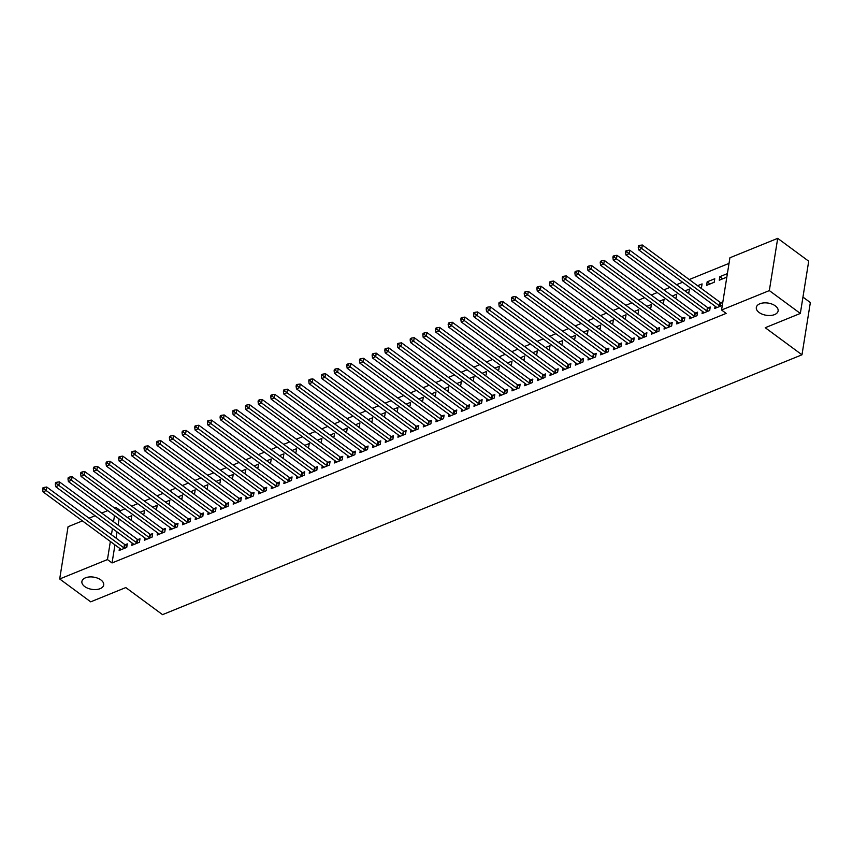 <?xml version="1.0" encoding="UTF-8"?>
<svg xmlns="http://www.w3.org/2000/svg" width="853" height="853" viewBox="0 0 853 853"><rect width="100%" height="100%" fill="white"/><g stroke="black" fill="none" stroke-linecap="round" stroke-linejoin="round"><path stroke-width="1.28" d="M759.106 312.475A11.036 6.174 9.1 0 1 756.323 307.432A11.036 6.174 9.1 0 1 763.744 302.9A11.036 6.174 9.1 0 1 775.334 305.886A11.036 6.174 9.1 0 1 778.117 310.929A11.036 6.174 9.1 0 1 770.696 315.461A11.036 6.174 9.1 0 1 759.106 312.475M84.692 586.544A11.036 6.174 9.1 0 1 81.899 581.501A11.036 6.174 9.1 0 1 89.32 576.959A11.036 6.174 9.1 0 1 100.91 579.955A11.036 6.174 9.1 0 1 103.703 584.987A11.036 6.174 9.1 0 1 96.282 589.53A11.036 6.174 9.1 0 1 84.692 586.544M729.027 263.385L689.224 279.549M682.613 282.247L676.557 284.699M669.936 287.397L663.89 289.849M657.268 292.547L651.212 294.999M644.591 297.697L638.545 300.149M631.924 302.847L625.867 305.299M619.246 307.997L613.2 310.449M606.579 313.136L600.523 315.599M593.901 318.286L587.856 320.749M581.234 323.436L575.178 325.899M568.556 328.586L562.511 331.049M555.889 333.736L549.833 336.199M543.212 338.886L537.166 341.349M530.545 344.036L524.488 346.499M517.867 349.186L511.821 351.649M505.2 354.336L499.144 356.799M492.522 359.486L486.477 361.949M479.855 364.636L473.799 367.099M467.177 369.786L461.132 372.249M454.51 374.936L448.454 377.399M441.833 380.086L435.787 382.549M429.166 385.236L423.109 387.699M416.488 390.386L410.442 392.849M403.821 395.536L397.765 397.999M391.143 400.686L385.098 403.149M378.476 405.836L372.42 408.299M365.798 410.986L359.753 413.449M353.131 416.136L347.075 418.599M340.454 421.286L334.408 423.749M327.787 426.436L321.73 428.888M315.109 431.586L309.063 434.038M302.442 436.736L296.386 439.188M289.775 441.886L283.718 444.338M277.097 447.036L271.041 449.488M264.43 452.186L258.374 454.638M251.752 457.336L245.696 459.788M239.085 462.486L233.029 464.938M226.408 467.636L220.351 470.088M213.74 472.786L207.684 475.238M201.063 477.936L195.006 480.388M188.396 483.075L182.339 485.538M175.718 488.225L169.662 490.688M163.051 493.375L156.995 495.838M150.373 498.525L144.328 500.988M137.706 503.675L131.65 506.138M125.028 508.825L120.422 510.702L115.827 507.311L115.592 508.793M729.923 257.766L777.701 238.35L769.331 290.596L721.563 310.012L729.923 257.766M769.331 290.596L800.338 313.446L808.708 261.199L777.701 238.35M802.961 297.1L810.35 302.548L801.98 354.795L162.539 614.65L125.796 587.568L90.695 601.834L59.689 578.974L68.059 526.727L82.421 520.895M89.043 518.197L95.088 515.745M101.71 513.048L107.766 510.595M114.387 507.898L115.827 507.311M707.158 281.842L706.593 285.371L714.196 282.279L714.761 278.75L707.158 281.842L710.037 283.964M702.435 311.345L702.062 313.616L709.675 310.524L710.24 306.995L708.182 307.826M684.927 290.873L689.416 289.05L688.851 292.579L687.817 293.005M677.09 321.645L676.728 323.916L684.33 320.824L684.895 317.295L682.837 318.126M659.582 301.173L664.071 299.35L663.506 302.879L662.472 303.295M651.745 331.945L651.383 334.205L658.985 331.124L659.55 327.595L657.492 328.426M634.237 311.473L638.726 309.65L638.161 313.179L637.127 313.595M626.401 342.245L626.038 344.505L633.64 341.424L634.205 337.895L632.148 338.726M608.893 321.773L613.382 319.95L612.817 323.479L611.782 323.895M601.056 352.545L600.693 354.805L608.296 351.724L608.861 348.184L606.803 349.026M583.548 332.073L588.037 330.25L587.472 333.779L586.438 334.195M575.711 362.845L575.348 365.105L582.951 362.024L583.516 358.484L581.458 359.326M558.203 342.373L562.692 340.55L562.127 344.079L561.093 344.495M550.366 373.145L550.004 375.405L557.606 372.313L558.171 368.784L556.113 369.626M532.858 352.673L537.347 350.85L536.782 354.379L535.748 354.795M525.021 383.434L524.659 385.705L532.261 382.613L532.826 379.084L530.769 379.916M507.514 362.973L512.003 361.15L511.437 364.679L510.403 365.095M499.677 393.734L499.314 396.005L506.917 392.913L507.482 389.384L505.424 390.216M482.169 373.262L486.658 371.439L486.093 374.979L485.058 375.395M474.332 404.034L473.969 406.305L481.572 403.213L482.137 399.684L480.079 400.515M456.824 383.562L461.313 381.739L460.748 385.279L459.714 385.695M448.987 414.334L448.625 416.605L456.227 413.513L456.792 409.984L454.734 410.815M431.479 393.862L435.968 392.039L435.403 395.568L434.369 395.995M423.642 424.634L423.28 426.905L430.882 423.813L431.447 420.284L429.39 421.115M406.135 404.162L410.624 402.339L410.058 405.868L409.024 406.295M398.298 434.934L397.935 437.205L405.538 434.113L406.103 430.584L404.055 431.415M380.79 414.462L385.279 412.639L384.714 416.168L383.679 416.595M372.953 445.234L372.59 447.505L380.193 444.413L380.758 440.884L378.711 441.715M355.445 424.762L359.934 422.939L359.369 426.468L358.335 426.895M347.608 455.534L347.246 457.805L354.848 454.713L355.413 451.184L353.366 452.015M330.1 435.062L334.589 433.239L334.024 436.768L332.99 437.194M322.263 465.834L321.901 468.105L329.503 465.013L330.068 461.484L328.021 462.315M304.756 445.362L309.244 443.539L308.679 447.068L307.645 447.494M296.919 476.134L296.556 478.405L304.158 475.313L304.724 471.784L302.676 472.615M279.411 455.662L283.9 453.839L283.335 457.368L282.3 457.794M271.574 486.434L271.211 488.705L278.814 485.613L279.379 482.084L277.332 482.915M254.066 465.962L258.555 464.139L257.99 467.668L256.956 468.084M246.229 496.734L245.867 499.005L253.469 495.913L254.034 492.384L251.987 493.215M228.721 476.262L233.21 474.439L232.645 477.968L231.611 478.384M220.884 507.034L220.522 509.294L228.124 506.213L228.689 502.684L226.642 503.515M203.377 486.562L207.865 484.739L207.3 488.268L206.266 488.684M195.54 517.334L195.177 519.594L202.779 516.513L203.345 512.984L201.297 513.815M178.042 496.862L182.521 495.039L181.956 498.568L180.921 498.984M170.195 527.634L169.832 529.894L177.435 526.813L178 523.273L175.953 524.115M152.698 507.162L157.176 505.339L156.611 508.868L155.577 509.284M144.85 537.934L144.488 540.194L152.09 537.102L152.655 533.573L150.608 534.415M127.353 517.462L131.831 515.639L131.266 519.168L130.232 519.584M119.505 548.223L119.143 550.494L126.745 547.402L127.31 543.873L125.263 544.715M120.422 510.702L120.188 512.184M119.1 518.955L118.109 525.139M117.021 531.909L116.029 538.104M114.952 544.875L112.052 562.948L726.148 313.392L721.563 310.012M132.183 543.084L131.82 545.344L139.423 542.252L139.988 538.723L137.93 539.565M140.02 512.312L144.509 510.489L143.944 514.018L142.909 514.434M157.528 532.784L157.165 535.044L164.768 531.963L165.333 528.423L163.275 529.265M165.365 502.012L169.854 500.189L169.289 503.718L168.254 504.134M182.873 522.484L182.499 524.744L190.112 521.663L190.677 518.123L188.62 518.965M190.709 491.712L195.198 489.889L194.633 493.418L193.599 493.834M208.217 512.184L207.844 514.444L215.457 511.363L216.022 507.834L213.964 508.665M216.054 481.412L220.543 479.589L219.978 483.118L218.944 483.534M233.562 501.884L233.189 504.144L240.802 501.063L241.367 497.534L239.309 498.365M241.399 471.112L245.888 469.289L245.323 472.818L244.289 473.234M258.896 491.584L258.534 493.855L266.147 490.763L266.712 487.234L264.654 488.065M266.744 460.812L271.233 458.989L270.668 462.518L269.633 462.944M284.241 481.284L283.878 483.555L291.481 480.463L292.057 476.934L289.999 477.765M292.089 450.512L296.577 448.689L296.012 452.218L294.978 452.644M309.586 470.984L309.223 473.255L316.826 470.163L317.391 466.634L315.343 467.465M317.433 440.212L321.922 438.389L321.357 441.918L320.323 442.344M334.93 460.684L334.568 462.955L342.17 459.863L342.735 456.334L340.688 457.165M342.778 429.912L347.267 428.089L346.702 431.618L345.668 432.044M360.275 450.384L359.913 452.655L367.515 449.563L368.08 446.034L366.033 446.865M368.123 419.612L372.612 417.789L372.047 421.318L371.012 421.745M385.62 440.084L385.257 442.355L392.86 439.263L393.425 435.734L391.378 436.565M393.468 409.312L397.956 407.489L397.391 411.018L396.357 411.445M410.965 429.784L410.602 432.055L418.205 428.963L418.77 425.434L416.722 426.265M418.812 399.012L423.301 397.189L422.736 400.718L421.691 401.145M436.309 419.484L435.947 421.755L443.549 418.663L444.114 415.134L442.067 415.965M444.157 388.712L448.646 386.889L448.081 390.418L447.036 390.845M461.654 409.184L461.292 411.455L468.894 408.363L469.459 404.834L467.412 405.665M469.502 378.412L473.991 376.589L473.426 380.129L472.381 380.545M486.999 398.884L486.636 401.155L494.239 398.063L494.804 394.534L492.757 395.365M494.847 368.123L499.336 366.3L498.77 369.829L497.725 370.245M512.344 388.584L511.981 390.855L519.584 387.763L520.149 384.234L518.102 385.066M520.191 357.823L524.68 356L524.115 359.529L523.07 359.945M537.689 378.284L537.326 380.555L544.928 377.463L545.494 373.934L543.446 374.776M545.536 347.523L550.025 345.7L549.449 349.229L548.415 349.645M563.033 367.995L562.671 370.255L570.273 367.163L570.838 363.634L568.791 364.476M570.881 337.223L575.359 335.4L574.794 338.929L573.76 339.345M588.378 357.695L588.016 359.955L595.618 356.874L596.183 353.334L594.136 354.176M596.226 326.923L600.704 325.1L600.139 328.629L599.105 329.045M613.723 347.395L613.36 349.655L620.963 346.574L621.528 343.045L619.481 343.876M621.57 316.623L626.049 314.8L625.484 318.329L624.449 318.745M639.068 337.095L638.705 339.355L646.307 336.274L646.873 332.745L644.825 333.576M646.915 306.323L651.393 304.5L650.828 308.029L649.794 308.445M664.412 326.795L664.05 329.066L671.652 325.974L672.217 322.445L670.17 323.276M672.26 296.023L676.738 294.2L676.173 297.729L675.139 298.145M689.757 316.495L689.395 318.766L696.997 315.674L697.562 312.145L695.515 312.976M697.605 285.723L702.083 283.9L701.518 287.429L700.484 287.856M715.102 306.195L714.739 308.466L722.299 305.395M720.86 302.676L722.864 301.855M722.715 278.814L719.825 276.692L719.26 280.221L726.82 277.15M719.825 276.692L727.385 273.621M112.052 562.948L107.457 559.568L59.689 578.974M800.338 313.446L765.237 327.712L801.98 354.795M114.505 515.564L113.513 521.759M112.436 528.519L111.444 534.714M110.357 541.484L107.457 559.568M123.93 547.871L124.495 544.342L46.755 487.031L46.19 490.56L123.93 547.871A1.727 0.96 -170.9 0 0 124.453 548.148L124.698 548.244M43.919 488.79L44.143 487.383L42.874 487.895L42.65 489.302L43.919 488.79L46.19 490.56L43.023 491.85L120.763 549.151A1.727 0.96 -170.9 0 1 121.105 549.513L121.19 549.663M124.495 544.342A1.727 0.96 -170.9 0 0 125.018 544.619L127.065 545.408M46.755 487.031L44.143 487.383M42.65 489.302L43.023 491.85M136.608 542.721L137.173 539.192L59.433 481.881L58.868 485.41L136.608 542.721A1.727 0.96 -170.9 0 0 137.12 542.998L137.365 543.094M56.586 483.64L56.82 482.233L55.552 482.745L55.317 484.152L56.586 483.64L58.868 485.41L55.69 486.7L133.441 544.001A1.727 0.96 -170.9 0 1 133.772 544.363L133.868 544.513M137.173 539.192A1.727 0.96 -170.9 0 0 137.685 539.469L139.743 540.258M59.433 481.881L56.82 482.233M55.317 484.152L55.69 486.7M149.275 537.571L149.84 534.042L72.1 476.731L71.535 480.26L149.275 537.571A1.727 0.96 -170.9 0 0 149.797 537.848L150.043 537.944M69.264 478.49L69.488 477.083L68.219 477.595L67.995 479.002L69.264 478.49L71.535 480.26L68.368 481.55L146.108 538.851A1.727 0.96 -170.9 0 1 146.449 539.213L146.535 539.363M149.84 534.042A1.727 0.96 -170.9 0 0 150.363 534.319L152.41 535.108M72.1 476.731L69.488 477.083M67.995 479.002L68.368 481.55M161.953 532.421L162.518 528.892L84.778 471.581L84.212 475.11L161.953 532.421A1.727 0.96 -170.9 0 0 162.465 532.698L162.71 532.794M81.931 473.34L82.165 471.933L80.896 472.445L80.662 473.852L81.931 473.34L84.212 475.11L81.035 476.4L158.775 533.701A1.727 0.96 -170.9 0 1 159.116 534.063L159.212 534.213M162.518 528.892A1.727 0.96 -170.9 0 0 163.03 529.169L165.087 529.958M84.778 471.581L82.165 471.933M80.662 473.852L81.035 476.4M174.62 527.271L175.185 523.742L97.445 466.431L96.879 469.971L174.62 527.271A1.727 0.96 -170.9 0 0 175.142 527.549L175.387 527.644M94.608 468.19L94.832 466.783L93.563 467.295L93.34 468.713L94.608 468.19L96.879 469.971L93.713 471.251L171.453 528.561A1.727 0.96 -170.9 0 1 171.794 528.913L171.879 529.063M175.185 523.742A1.727 0.96 -170.9 0 0 175.707 524.019L177.755 524.808M97.445 466.431L94.832 466.783M93.34 468.713L93.713 471.251M187.297 522.121L187.863 518.592L110.122 461.281L109.557 464.821L187.297 522.121A1.727 0.96 -170.9 0 0 187.809 522.399L188.055 522.494M107.275 463.04L107.51 461.633L106.241 462.145L106.007 463.563L107.275 463.04L109.557 464.821L106.38 466.101L184.12 523.411A1.727 0.96 -170.9 0 1 184.461 523.763L184.557 523.913M187.863 518.592A1.727 0.96 -170.9 0 0 188.374 518.869L190.432 519.658M110.122 461.281L107.51 461.633M106.007 463.563L106.38 466.101M199.965 516.971L200.53 513.442L122.789 456.131L122.224 459.671L199.965 516.971A1.727 0.96 -170.9 0 0 200.487 517.249L200.732 517.344M119.953 457.89L120.177 456.483L118.908 456.995L118.684 458.413L119.953 457.89L122.224 459.671L119.057 460.951L196.798 518.261A1.727 0.96 -170.9 0 1 197.139 518.613L197.224 518.763M200.53 513.442A1.727 0.96 -170.9 0 0 201.052 513.719L203.099 514.508M122.789 456.131L120.177 456.483M118.684 458.413L119.057 460.951M212.642 511.821L213.207 508.292L135.467 450.992L134.891 454.521L212.642 511.821A1.727 0.96 -170.9 0 0 213.154 512.099L213.399 512.195M132.62 452.74L132.844 451.333L131.586 451.845L131.351 453.263L132.62 452.74L134.891 454.521L131.725 455.801L209.465 513.111A1.727 0.96 -170.9 0 1 209.806 513.463L209.902 513.613M213.207 508.292A1.727 0.96 -170.9 0 0 213.719 508.569L215.777 509.358M135.467 450.992L132.844 451.333M131.351 453.263L131.725 455.801M225.309 506.671L225.874 503.142L148.134 445.842L147.569 449.371L225.309 506.671A1.727 0.96 -170.9 0 0 225.832 506.949L226.077 507.045M145.298 447.59L145.522 446.183L144.253 446.695L144.029 448.113L145.298 447.59L147.569 449.371L144.402 450.651L222.143 507.961A1.727 0.96 -170.9 0 1 222.484 508.313L222.569 508.463M225.874 503.142A1.727 0.96 -170.9 0 0 226.397 503.419L228.444 504.208M148.134 445.842L145.522 446.183M144.029 448.113L144.402 450.651M237.987 501.521L238.552 497.992L160.812 440.692L160.236 444.221L237.987 501.521A1.727 0.96 -170.9 0 0 238.499 501.799L238.744 501.895M157.965 442.44L158.189 441.033L156.931 441.545L156.696 442.963L157.965 442.44L160.236 444.221L157.069 445.501L234.81 502.812A1.727 0.96 -170.9 0 1 235.151 503.163L235.247 503.313M238.552 497.992A1.727 0.96 -170.9 0 0 239.064 498.269L241.122 499.058M160.812 440.692L158.189 441.033M156.696 442.963L157.069 445.501M250.654 496.371L251.219 492.842L173.479 435.542L172.914 439.071L250.654 496.371A1.727 0.96 -170.9 0 0 251.177 496.649L251.422 496.745M170.643 437.29L170.867 435.883L169.598 436.395L169.374 437.813L170.643 437.29L172.914 439.071L169.747 440.351L247.487 497.662A1.727 0.96 -170.9 0 1 247.828 498.013L247.914 498.163M251.219 492.842A1.727 0.96 -170.9 0 0 251.742 493.119L253.789 493.908M173.479 435.542L170.867 435.883M169.374 437.813L169.747 440.351M263.332 491.221L263.897 487.692L186.146 430.392L185.581 433.921L263.332 491.221A1.727 0.96 -170.9 0 0 263.844 491.499L264.089 491.595M183.31 432.14L183.534 430.733L182.275 431.245L182.041 432.663L183.31 432.14L185.581 433.921L182.414 435.201L260.154 492.512A1.727 0.96 -170.9 0 1 260.496 492.863L260.591 493.013M263.897 487.692A1.727 0.96 -170.9 0 0 264.409 487.969L266.467 488.758M186.146 430.392L183.534 430.733M182.041 432.663L182.414 435.201M275.999 486.071L276.564 482.542L198.824 425.242L198.259 428.771L275.999 486.071A1.727 0.96 -170.9 0 0 276.521 486.349L276.767 486.445M195.987 426.99L196.211 425.583L194.942 426.095L194.719 427.513L195.987 426.99L198.259 428.771L195.092 430.051L272.832 487.362A1.727 0.96 -170.9 0 1 273.163 487.713L273.259 487.863M276.564 482.542A1.727 0.96 -170.9 0 0 277.086 482.819L279.134 483.608M198.824 425.242L196.211 425.583M194.719 427.513L195.092 430.051M288.666 480.921L289.242 477.392L211.491 420.092L210.926 423.621L288.666 480.921A1.727 0.96 -170.9 0 0 289.188 481.199L289.434 481.295M208.654 421.84L208.878 420.433L207.62 420.945L207.386 422.363L208.654 421.84L210.926 423.621L207.759 424.911L285.499 482.212A1.727 0.96 -170.9 0 1 285.84 482.563L285.936 482.713M289.242 477.392A1.727 0.96 -170.9 0 0 289.753 477.669L291.811 478.458M211.491 420.092L208.878 420.433M207.386 422.363L207.759 424.911M301.344 475.771L301.909 472.242L224.168 414.942L223.603 418.471L301.344 475.771A1.727 0.96 -170.9 0 0 301.866 476.049L302.111 476.145M221.332 416.701L221.556 415.283L220.287 415.795L220.063 417.213L221.332 416.701L223.603 418.471L220.437 419.761L298.177 477.062A1.727 0.96 -170.9 0 1 298.507 477.413L298.603 477.563M301.909 472.242A1.727 0.96 -170.9 0 0 302.431 472.519L304.478 473.308M224.168 414.942L221.556 415.283M220.063 417.213L220.437 419.761M314.011 470.621L314.576 467.092L236.835 409.792L236.27 413.321L314.011 470.621A1.727 0.96 -170.9 0 0 314.533 470.899L314.778 470.995M233.999 411.551L234.223 410.133L232.965 410.645L232.73 412.063L233.999 411.551L236.27 413.321L233.104 414.611L310.844 471.912A1.727 0.96 -170.9 0 1 311.185 472.263L311.281 472.413M314.576 467.092A1.727 0.96 -170.9 0 0 315.098 467.369L317.156 468.158M236.835 409.792L234.223 410.133M232.73 412.063L233.104 414.611M326.688 465.471L327.253 461.942L249.513 404.642L248.948 408.171L326.688 465.471A1.727 0.96 -170.9 0 0 327.211 465.749L327.456 465.845M246.677 406.401L246.901 404.983L245.632 405.495L245.408 406.913L246.677 406.401L248.948 408.171L245.781 409.461L323.522 466.762A1.727 0.96 -170.9 0 1 323.852 467.113L323.948 467.273M327.253 461.942A1.727 0.96 -170.9 0 0 327.776 462.219L329.823 463.008M249.513 404.642L246.901 404.983M245.408 406.913L245.781 409.461M339.355 460.321L339.921 456.792L262.18 399.492L261.615 403.021L339.355 460.321A1.727 0.96 -170.9 0 0 339.878 460.599L340.123 460.695M259.344 401.251L259.568 399.833L258.31 400.345L258.075 401.763L259.344 401.251L261.615 403.021L258.448 404.311L336.189 461.612A1.727 0.96 -170.9 0 1 336.53 461.963L336.626 462.123M339.921 456.792A1.727 0.96 -170.9 0 0 340.443 457.069L342.49 457.858M262.18 399.492L259.568 399.833M258.075 401.763L258.448 404.311M352.033 455.171L352.598 451.642L274.858 394.342L274.293 397.871L352.033 455.171A1.727 0.96 -170.9 0 0 352.556 455.449L352.801 455.545M272.022 396.101L272.246 394.683L270.977 395.195L270.753 396.613L272.022 396.101L274.293 397.871L271.126 399.161L348.866 456.462A1.727 0.96 -170.9 0 1 349.197 456.813L349.293 456.973M352.598 451.642A1.727 0.96 -170.9 0 0 353.121 451.919L355.168 452.708M274.858 394.342L272.246 394.683M270.753 396.613L271.126 399.161M364.7 450.021L365.265 446.492L287.525 389.192L286.96 392.721L364.7 450.021A1.727 0.96 -170.9 0 0 365.223 450.299L365.468 450.395M284.689 390.951L284.913 389.533L283.644 390.056L283.42 391.463L284.689 390.951L286.96 392.721L283.793 394.011L361.533 451.312A1.727 0.96 -170.9 0 1 361.875 451.663L361.971 451.823M365.265 446.492A1.727 0.96 -170.9 0 0 365.788 446.769L367.835 447.558M287.525 389.192L284.913 389.533M283.42 391.463L283.793 394.011M377.378 444.871L377.943 441.342L300.203 384.042L299.638 387.571L377.378 444.871A1.727 0.96 -170.9 0 0 377.9 445.149L378.146 445.245M297.366 385.801L297.59 384.383L296.322 384.906L296.098 386.313L297.366 385.801L299.638 387.571L296.471 388.861L374.211 446.162A1.727 0.96 -170.9 0 1 374.542 446.514L374.638 446.673M377.943 441.342A1.727 0.96 -170.9 0 0 378.465 441.619L380.513 442.408M300.203 384.042L297.59 384.383M296.098 386.313L296.471 388.861M390.045 439.721L390.61 436.192L312.87 378.892L312.305 382.421L390.045 439.721A1.727 0.96 -170.9 0 0 390.567 439.999L390.813 440.095M310.034 380.651L310.257 379.233L308.989 379.756L308.765 381.163L310.034 380.651L312.305 382.421L309.138 383.711L386.878 441.012A1.727 0.96 -170.9 0 1 387.219 441.364L387.315 441.523M390.61 436.192A1.727 0.96 -170.9 0 0 391.132 436.469L393.18 437.258M312.87 378.892L310.257 379.233M308.765 381.163L309.138 383.711M402.723 434.572L403.288 431.042L325.547 373.742L324.982 377.271L402.723 434.572A1.727 0.96 -170.9 0 0 403.245 434.849L403.48 434.945M322.711 375.501L322.935 374.083L321.666 374.606L321.442 376.013L322.711 375.501L324.982 377.271L321.816 378.561L399.556 435.862A1.727 0.96 -170.9 0 1 399.886 436.214L399.982 436.373M403.288 431.042A1.727 0.96 -170.9 0 0 403.81 431.319L405.857 432.108M325.547 373.742L322.935 374.083M321.442 376.013L321.816 378.561M415.39 429.422L415.955 425.892L338.214 368.592L337.649 372.121L415.39 429.422A1.727 0.96 -170.9 0 0 415.912 429.709L416.157 429.795M335.378 370.351L335.602 368.933L334.333 369.456L334.109 370.863L335.378 370.351L337.649 372.121L334.483 373.411L412.223 430.712A1.727 0.96 -170.9 0 1 412.564 431.064L412.66 431.223M415.955 425.892A1.727 0.96 -170.9 0 0 416.477 426.169L418.524 426.969M338.214 368.592L335.602 368.933M334.109 370.863L334.483 373.411M428.067 424.272L428.632 420.742L350.892 363.442L350.327 366.971L428.067 424.272A1.727 0.96 -170.9 0 0 428.59 424.559L428.824 424.645M348.056 365.201L348.28 363.783L347.011 364.306L346.787 365.713L348.056 365.201L350.327 366.971L347.16 368.261L424.901 425.562A1.727 0.96 -170.9 0 1 425.231 425.914L425.327 426.073M428.632 420.742A1.727 0.96 -170.9 0 0 429.155 421.019L431.202 421.819M350.892 363.442L348.28 363.783M346.787 365.713L347.16 368.261M440.734 419.122L441.3 415.592L363.559 358.292L362.994 361.821L440.734 419.122A1.727 0.96 -170.9 0 0 441.257 419.409L441.502 419.495M360.723 360.051L360.947 358.633L359.678 359.156L359.454 360.563L360.723 360.051L362.994 361.821L359.827 363.111L437.568 420.412A1.727 0.96 -170.9 0 1 437.909 420.764L438.005 420.924M441.3 415.592A1.727 0.96 -170.9 0 0 441.822 415.869L443.869 416.669M363.559 358.292L360.947 358.633M359.454 360.563L359.827 363.111M453.412 413.972L453.977 410.442L376.237 353.142L375.672 356.671L453.412 413.972A1.727 0.96 -170.9 0 0 453.935 414.259L454.169 414.345M373.401 354.901L373.625 353.483L372.356 354.006L372.132 355.413L373.401 354.901L375.672 356.671L372.505 357.961L450.245 415.262A1.727 0.96 -170.9 0 1 450.576 415.614L450.672 415.774M453.977 410.442A1.727 0.96 -170.9 0 0 454.5 410.73L456.547 411.519M376.237 353.142L373.625 353.483M372.132 355.413L372.505 357.961M466.079 408.822L466.644 405.292L388.904 347.992L388.339 351.521L466.079 408.822A1.727 0.96 -170.9 0 0 466.602 409.109L466.847 409.195M386.068 349.751L386.292 348.333L385.023 348.856L384.799 350.263L386.068 349.751L388.339 351.521L385.172 352.811L462.912 410.112A1.727 0.96 -170.9 0 1 463.254 410.464L463.35 410.624M466.644 405.292A1.727 0.96 -170.9 0 0 467.167 405.58L469.214 406.369M388.904 347.992L386.292 348.333M384.799 350.263L385.172 352.811M478.757 403.682L479.322 400.142L401.582 342.842L401.017 346.371L478.757 403.682A1.727 0.96 -170.9 0 0 479.279 403.959L479.514 404.045M398.746 344.601L398.969 343.183L397.701 343.706L397.477 345.113L398.746 344.601L401.017 346.371L397.85 347.661L475.59 404.962A1.727 0.96 -170.9 0 1 475.921 405.314L476.017 405.474M479.322 400.142A1.727 0.96 -170.9 0 0 479.844 400.43L481.892 401.219M401.582 342.842L398.969 343.183M397.477 345.113L397.85 347.661M491.424 398.532L491.989 394.992L414.249 337.692L413.684 341.221L491.424 398.532A1.727 0.96 -170.9 0 0 491.946 398.809L492.192 398.895M411.413 339.451L411.636 338.044L410.368 338.556L410.144 339.963L411.413 339.451L413.684 341.221L410.517 342.511L488.257 399.812A1.727 0.96 -170.9 0 1 488.598 400.164L488.694 400.324M491.989 394.992A1.727 0.96 -170.9 0 0 492.512 395.28L494.559 396.069M414.249 337.692L411.636 338.044M410.144 339.963L410.517 342.511M504.102 393.382L504.667 389.842L426.926 332.542L426.361 336.071L504.102 393.382A1.727 0.96 -170.9 0 0 504.624 393.659L504.859 393.755M424.08 334.301L424.314 332.894L423.045 333.406L422.821 334.813L424.08 334.301L426.361 336.071L423.195 337.361L500.935 394.662A1.727 0.96 -170.9 0 1 501.265 395.014L501.361 395.174M504.667 389.842A1.727 0.96 -170.9 0 0 505.189 390.13L507.236 390.919M426.926 332.542L424.314 332.894M422.821 334.813L423.195 337.361M516.769 388.232L517.334 384.703L439.594 327.392L439.028 330.921L516.769 388.232A1.727 0.96 -170.9 0 0 517.291 388.51L517.536 388.605M436.757 329.151L436.981 327.744L435.712 328.256L435.488 329.663L436.757 329.151L439.028 330.921L435.862 332.212L513.602 389.512A1.727 0.96 -170.9 0 1 513.943 389.864L514.039 390.024M517.334 384.703A1.727 0.96 -170.9 0 0 517.856 384.98L519.904 385.769M439.594 327.392L436.981 327.744M435.488 329.663L435.862 332.212M529.446 383.082L530.012 379.553L452.271 322.242L451.706 325.771L529.446 383.082A1.727 0.96 -170.9 0 0 529.969 383.36L530.203 383.455M449.424 324.001L449.659 322.594L448.39 323.106L448.166 324.513L449.424 324.001L451.706 325.771L448.539 327.062L526.28 384.362A1.727 0.96 -170.9 0 1 526.61 384.724L526.706 384.874M530.012 379.553A1.727 0.96 -170.9 0 0 530.534 379.83L532.581 380.619M452.271 322.242L449.659 322.594M448.166 324.513L448.539 327.062M542.113 377.932L542.679 374.403L464.938 317.092L464.373 320.621L542.113 377.932A1.727 0.96 -170.9 0 0 542.636 378.21L542.881 378.305M462.102 318.851L462.326 317.444L461.057 317.956L460.833 319.363L462.102 318.851L464.373 320.621L461.206 321.912L538.947 379.212A1.727 0.96 -170.9 0 1 539.288 379.574L539.384 379.724M542.679 374.403A1.727 0.96 -170.9 0 0 543.201 374.68L545.248 375.469M464.938 317.092L462.326 317.444M460.833 319.363L461.206 321.912M554.791 372.782L555.356 369.253L477.616 311.942L477.051 315.471L554.791 372.782A1.727 0.96 -170.9 0 0 555.314 373.06L555.548 373.156M474.769 313.701L475.004 312.294L473.735 312.806L473.511 314.213L474.769 313.701L477.051 315.471L473.884 316.762L551.624 374.062A1.727 0.96 -170.9 0 1 551.955 374.424L552.051 374.574M555.356 369.253A1.727 0.96 -170.9 0 0 555.879 369.53L557.926 370.319M477.616 311.942L475.004 312.294M473.511 314.213L473.884 316.762M567.458 367.632L568.023 364.103L490.283 306.792L489.718 310.321L567.458 367.632A1.727 0.96 -170.9 0 0 567.981 367.91L568.226 368.006M487.447 308.551L487.671 307.144L486.402 307.656L486.178 309.063L487.447 308.551L489.718 310.321L486.551 311.612L564.291 368.912A1.727 0.96 -170.9 0 1 564.633 369.274L564.718 369.424M568.023 364.103A1.727 0.96 -170.9 0 0 568.546 364.38L570.593 365.169M490.283 306.792L487.671 307.144M486.178 309.063L486.551 311.612M580.136 362.482L580.701 358.953L502.961 301.642L502.396 305.171L580.136 362.482A1.727 0.96 -170.9 0 0 580.658 362.76L580.893 362.856M500.114 303.401L500.348 301.994L499.08 302.506L498.856 303.913L500.114 303.401L502.396 305.171L499.229 306.462L576.969 363.762A1.727 0.96 -170.9 0 1 577.3 364.124L577.396 364.274M580.701 358.953A1.727 0.96 -170.9 0 0 581.224 359.23L583.271 360.019M502.961 301.642L500.348 301.994M498.856 303.913L499.229 306.462M592.803 357.332L593.368 353.803L515.628 296.492L515.063 300.032L592.803 357.332A1.727 0.96 -170.9 0 0 593.325 357.61L593.571 357.706M512.792 298.251L513.016 296.844L511.747 297.356L511.523 298.774L512.792 298.251L515.063 300.032L511.896 301.312L589.636 358.623A1.727 0.96 -170.9 0 1 589.977 358.974L590.063 359.124M593.368 353.803A1.727 0.96 -170.9 0 0 593.891 354.08L595.938 354.869M515.628 296.492L513.016 296.844M511.523 298.774L511.896 301.312M605.481 352.182L606.046 348.653L528.306 291.342L527.74 294.882L605.481 352.182A1.727 0.96 -170.9 0 0 605.993 352.46L606.238 352.556M525.459 293.101L525.693 291.694L524.424 292.206L524.2 293.624L525.459 293.101L527.74 294.882L524.574 296.162L602.314 353.473A1.727 0.96 -170.9 0 1 602.644 353.824L602.74 353.974M606.046 348.653A1.727 0.96 -170.9 0 0 606.568 348.93L608.615 349.719M528.306 291.342L525.693 291.694M524.2 293.624L524.574 296.162M618.148 347.032L618.713 343.503L540.973 286.192L540.407 289.732L618.148 347.032A1.727 0.96 -170.9 0 0 618.67 347.31L618.915 347.406M538.136 287.951L538.36 286.544L537.091 287.056L536.868 288.474L538.136 287.951L540.407 289.732L537.241 291.012L614.981 348.323A1.727 0.96 -170.9 0 1 615.322 348.674L615.408 348.824M618.713 343.503A1.727 0.96 -170.9 0 0 619.235 343.78L621.283 344.569M540.973 286.192L538.36 286.544M536.868 288.474L537.241 291.012M630.825 341.882L631.391 338.353L553.65 281.053L553.085 284.582L630.825 341.882A1.727 0.96 -170.9 0 0 631.337 342.16L631.583 342.256M550.803 282.801L551.038 281.394L549.769 281.906L549.545 283.324L550.803 282.801L553.085 284.582L549.908 285.862L627.659 343.173A1.727 0.96 -170.9 0 1 627.989 343.524L628.085 343.674M631.391 338.353A1.727 0.96 -170.9 0 0 631.902 338.63L633.96 339.419M553.65 281.053L551.038 281.394M549.545 283.324L549.908 285.862M643.493 336.732L644.058 333.203L566.317 275.903L565.752 279.432L643.493 336.732A1.727 0.96 -170.9 0 0 644.015 337.01L644.26 337.106M563.481 277.651L563.705 276.244L562.436 276.756L562.212 278.174L563.481 277.651L565.752 279.432L562.585 280.712L640.326 338.023A1.727 0.96 -170.9 0 1 640.667 338.374L640.752 338.524M644.058 333.203A1.727 0.96 -170.9 0 0 644.58 333.48L646.627 334.269M566.317 275.903L563.705 276.244M562.212 278.174L562.585 280.712M656.17 331.582L656.735 328.053L578.995 270.753L578.43 274.282L656.17 331.582A1.727 0.96 -170.9 0 0 656.682 331.86L656.927 331.956M576.148 272.502L576.383 271.094L575.114 271.606L574.879 273.024L576.148 272.502L578.43 274.282L575.253 275.562L653.003 332.873A1.727 0.96 -170.9 0 1 653.334 333.224L653.43 333.374M656.735 328.053A1.727 0.96 -170.9 0 0 657.247 328.33L659.305 329.119M578.995 270.753L576.383 271.094M574.879 273.024L575.253 275.562M668.837 326.432L669.402 322.903L591.662 265.603L591.097 269.132L668.837 326.432A1.727 0.96 -170.9 0 0 669.36 326.71L669.605 326.806M588.826 267.352L589.05 265.944L587.781 266.456L587.557 267.874L588.826 267.352L591.097 269.132L587.93 270.412L665.671 327.723A1.727 0.96 -170.9 0 1 666.012 328.074L666.097 328.224M669.402 322.903A1.727 0.96 -170.9 0 0 669.925 323.18L671.972 323.969M591.662 265.603L589.05 265.944M587.557 267.874L587.93 270.412M681.515 321.282L682.08 317.753L604.34 260.453L603.775 263.982L681.515 321.282A1.727 0.96 -170.9 0 0 682.027 321.56L682.272 321.656M601.493 262.202L601.728 260.794L600.459 261.306L600.224 262.724L601.493 262.202L603.775 263.982L600.597 265.262L678.338 322.573A1.727 0.96 -170.9 0 1 678.679 322.924L678.775 323.074M682.08 317.753A1.727 0.96 -170.9 0 0 682.592 318.03L684.65 318.819M604.34 260.453L601.728 260.794M600.224 262.724L600.597 265.262M694.182 316.132L694.747 312.603L617.007 255.303L616.442 258.832L694.182 316.132A1.727 0.96 -170.9 0 0 694.705 316.41L694.95 316.506M614.171 257.052L614.395 255.644L613.126 256.156L612.902 257.574L614.171 257.052L616.442 258.832L613.275 260.112L691.015 317.423A1.727 0.96 -170.9 0 1 691.356 317.774L691.442 317.924M694.747 312.603A1.727 0.96 -170.9 0 0 695.27 312.88L697.317 313.669M617.007 255.303L614.395 255.644M612.902 257.574L613.275 260.112M706.86 310.982L707.425 307.453L629.685 250.153L629.119 253.682L706.86 310.982A1.727 0.96 -170.9 0 0 707.372 311.26L707.617 311.356M626.838 251.902L627.072 250.494L625.803 251.006L625.569 252.424L626.838 251.902L629.119 253.682L625.942 254.972L703.682 312.273A1.727 0.96 -170.9 0 1 704.024 312.624L704.12 312.774M707.425 307.453A1.727 0.96 -170.9 0 0 707.937 307.73L709.995 308.519M629.685 250.153L627.072 250.494M625.569 252.424L625.942 254.972M719.527 305.832L720.092 302.303L642.352 245.003L641.787 248.532L719.527 305.832A1.727 0.96 -170.9 0 0 720.049 306.11L720.295 306.206M639.515 246.762L639.739 245.344L638.47 245.856L638.247 247.274L639.515 246.762L641.787 248.532L638.62 249.822L716.36 307.123A1.727 0.96 -170.9 0 1 716.701 307.475L716.787 307.624M720.092 302.303A1.727 0.96 -170.9 0 0 720.614 302.58L722.619 303.359M642.352 245.003L639.739 245.344M638.247 247.274L638.62 249.822M124.453 548.148L125.018 544.619M137.12 542.998L137.685 539.469M149.797 537.848L150.363 534.319M162.465 532.698L163.03 529.169M175.142 527.549L175.707 524.019M187.809 522.399L188.374 518.869M200.487 517.249L201.052 513.719M213.154 512.099L213.719 508.569M225.832 506.949L226.397 503.419M238.499 501.799L239.064 498.269M251.177 496.649L251.742 493.119M263.844 491.499L264.409 487.969M276.521 486.349L277.086 482.819M289.188 481.199L289.753 477.669M301.866 476.049L302.431 472.519M314.533 470.899L315.098 467.369M327.211 465.749L327.776 462.219M339.878 460.599L340.443 457.069M352.556 455.449L353.121 451.919M365.223 450.299L365.788 446.769M377.9 445.149L378.465 441.619M390.567 439.999L391.132 436.469M403.245 434.849L403.81 431.319M415.912 429.709L416.477 426.169M428.59 424.559L429.155 421.019M441.257 419.409L441.822 415.869M453.935 414.259L454.5 410.73M466.602 409.109L467.167 405.58M479.279 403.959L479.844 400.43M491.946 398.809L492.512 395.28M504.624 393.659L505.189 390.13M517.291 388.51L517.856 384.98M529.969 383.36L530.534 379.83M542.636 378.21L543.201 374.68M555.314 373.06L555.879 369.53M567.981 367.91L568.546 364.38M580.658 362.76L581.224 359.23M593.325 357.61L593.891 354.08M605.993 352.46L606.568 348.93M618.67 347.31L619.235 343.78M631.337 342.16L631.902 338.63M644.015 337.01L644.58 333.48M656.682 331.86L657.247 328.33M669.36 326.71L669.925 323.18M682.027 321.56L682.592 318.03M694.705 316.41L695.27 312.88M707.372 311.26L707.937 307.73M720.049 306.11L720.614 302.58"/></g></svg>
